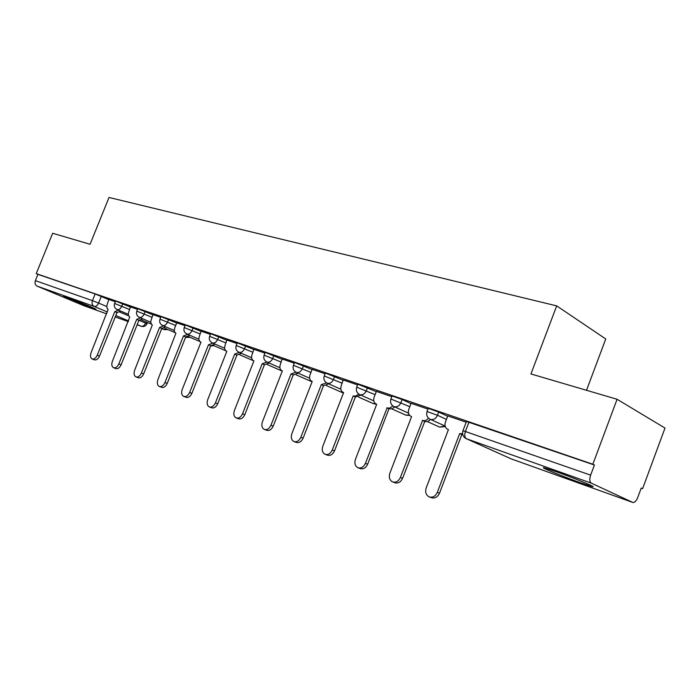 <?xml version="1.0" encoding="UTF-8"?>
<svg xmlns="http://www.w3.org/2000/svg" width="700" height="700" viewBox="0 0 700 700"><rect width="100%" height="100%" fill="white"/><g stroke="black" fill="none" stroke-linecap="round" stroke-linejoin="round"><path stroke-width="1.05" d="M130.638 307.151L115.561 301.061M153.16 314.895L137.778 308.683M176.68 322.989L160.991 316.636M201.285 331.45L185.264 324.966M227.036 340.305L210.665 333.681M254.021 349.589L237.282 342.816M282.328 359.328L265.213 352.398M312.069 369.565L294.543 362.46M343.332 380.328L325.386 373.039M376.259 391.659L357.858 384.186M410.979 403.611L402.132 399.534L392.096 395.938M447.632 416.238L438.699 412.072L428.243 408.345M579.626 482.466L591.64 486.439C599.602 488.609 574.718 478.249 556.115 471.677L544.688 467.924C537.233 465.955 561.347 475.974 579.626 482.466M92.47 308.149L95.585 309.172C99.12 310.109 75.81 300.554 66.701 297.351L63.77 296.398C60.533 295.592 83.379 304.938 92.47 308.149M586.521 390.294L605.745 338.966L556.684 305.874L530.95 373.949L617.076 399.28L592.856 464.24L36.234 273.63L52.666 233.266L90.072 244.265L109.016 197.452L556.684 305.874M617.076 399.28L665 428.059L642.582 488.722L641.226 488.058L637.709 497.56C636.291 500.972 634.699 502.626 632.931 502.504L591.308 483.14L466.524 438.786L511.079 458.824L632.695 502.416L511.123 458.841M83.685 305.62L106.697 313.871L83.685 305.62L37.144 286.151C35.175 285.04 34.589 283.211 35.376 280.656L37.94 274.365L95.147 293.965L109.06 299.731M37.94 274.365L36.234 273.63M462.963 430.675L590.634 475.151L594.414 465.01L592.856 464.24M590.634 475.151C589.347 479.211 589.566 481.871 591.308 483.14M466.191 422.205L447.755 415.905M427.963 409.08L411.092 403.314M391.816 396.664L376.364 391.387M357.578 384.904L343.158 379.951L341.267 385.656C340.287 388.789 340.874 391.011 343.035 392.324L343.621 392.551L322.822 446.189C321.65 450.004 322.394 452.699 325.045 454.274C328.072 455.123 330.479 453.705 332.264 449.995L353.194 395.929L355.828 396.086L358.724 394.039M325.106 373.756L312.156 369.338M294.262 363.16L282.152 359.004L280.332 364.42C279.387 367.404 279.886 369.495 281.838 370.703L282.354 370.895L262.412 421.829C261.275 425.451 261.905 427.98 264.294 429.415C267.033 430.168 269.255 428.785 270.944 425.267L291.007 373.949L295.977 372.207M264.941 353.089L253.838 349.283L252.061 354.567C251.125 357.481 251.589 359.52 253.453 360.666L253.934 360.85L234.395 410.524C233.275 414.059 233.852 416.509 236.127 417.882C238.735 418.591 240.87 417.235 242.515 413.805L262.168 363.764L266.91 362.058M237.011 343.499L226.852 340.007L225.111 345.17C224.184 348.023 224.612 350 226.389 351.102L226.844 351.277L207.69 399.761C206.588 403.2 207.121 405.58 209.282 406.901C211.776 407.566 213.824 406.227 215.434 402.876L234.693 354.051L239.234 352.38M210.394 334.364L201.101 331.17L199.395 336.21C198.476 338.993 198.87 340.918 200.567 341.985L200.996 342.142L182.219 389.48C181.134 392.849 181.624 395.159 183.68 396.428C186.069 397.058 188.037 395.736 189.612 392.464L208.495 344.794L212.835 343.149M184.992 325.64L176.75 322.831M160.729 317.301L152.976 314.641L151.331 319.463C150.439 322.123 150.771 323.951 152.329 324.931L134.636 370.291C133.577 373.502 133.998 375.69 135.87 376.863C138.058 377.422 139.895 376.136 141.391 373.012L159.556 327.495L163.564 325.911M137.515 309.33L130.454 306.906L128.844 311.623C127.969 314.23 128.275 316.006 129.763 316.96L112.385 361.314C111.344 364.455 111.72 366.59 113.514 367.719C115.605 368.244 117.381 366.984 118.843 363.921L136.675 319.41L140.525 317.844M115.308 301.7L108.876 299.495L107.301 304.115C106.435 306.67 106.715 308.402 108.141 309.312L91.061 352.721C90.038 355.793 90.388 357.866 92.103 358.951C94.106 359.459 95.83 358.207 97.256 355.215L114.765 311.666L118.466 310.126M594.414 465.01L466.471 421.47M447.773 415.879L445.445 421.969C444.421 425.355 445.174 427.805 447.711 429.319L448.438 429.59L426.213 487.891C424.988 492.039 425.95 495.023 429.074 496.843C432.635 497.884 435.382 496.396 437.325 492.371L459.699 433.571L462.613 433.851M462.831 434.84L461.834 434.543L439.521 493.194C437.579 497.21 434.84 498.689 431.287 497.648L429.616 497.035M459.699 433.571L461.834 434.543M411.101 403.287L408.826 409.203C407.82 412.501 408.511 414.873 410.909 416.316L411.591 416.57L389.856 473.226C388.658 477.26 389.533 480.139 392.49 481.871C395.859 482.843 398.484 481.381 400.365 477.47L422.59 420.455C424.795 421.076 426.764 420.315 428.505 418.162M445.148 426.064L430.465 419.396C428.733 421.356 426.834 422.03 424.76 421.426L402.588 478.301C400.706 482.204 398.09 483.665 394.721 482.694L392.971 482.046M422.24 420.332L424.41 421.304M376.373 391.361L374.15 397.119C373.152 400.33 373.8 402.623 376.075 404.005L376.705 404.241L355.442 459.349C354.261 463.269 355.066 466.051 357.866 467.696C361.051 468.615 363.562 467.171 365.4 463.365L387.126 407.925C389.148 408.494 390.994 407.785 392.665 405.79M394.721 406.928L392.131 408.835L388.981 408.783L367.649 464.214C365.82 468.002 363.309 469.446 360.124 468.536L358.295 467.863M386.794 407.803L388.981 408.783M360.868 395.098L355.408 396.909L334.53 450.852C332.745 454.545 330.348 455.971 327.32 455.114L325.43 454.414M353.194 395.929L355.408 396.909M312.165 369.311L310.03 374.771C309.067 377.825 309.61 379.986 311.666 381.238L312.217 381.447L291.848 433.703C290.701 437.412 291.384 440.029 293.895 441.525C296.774 442.33 299.084 440.921 300.816 437.316L321.309 384.659L326.541 382.856M328.729 383.871L323.531 385.639L303.091 438.183C301.359 441.779 299.058 443.179 296.179 442.374L294.245 441.656M321.309 384.659L323.531 385.639M298.2 373.196L293.239 374.929L273.219 426.134C271.539 429.642 269.325 431.016 266.586 430.264L264.609 429.529M291.007 373.949L293.239 374.929M269.15 363.029L264.408 364.735L244.799 414.671C243.154 418.092 241.027 419.449 238.42 418.74L236.407 417.996M262.168 363.764L264.408 364.735M241.474 353.351L236.941 355.023L217.726 403.751C216.116 407.094 214.069 408.433 211.575 407.767L209.545 407.006M234.693 354.051L236.941 355.023M215.084 344.12L210.735 345.756L191.896 393.339C190.33 396.602 188.361 397.915 185.972 397.285L183.925 396.515M208.495 344.794L210.735 345.756M176.75 322.805L174.825 327.644C173.924 330.374 174.282 332.246 175.91 333.27L157.894 379.671C156.826 382.961 157.273 385.21 159.241 386.426C161.516 387.021 163.424 385.717 164.955 382.524L183.47 335.947L187.644 334.329M189.884 335.3L185.719 336.91L167.239 383.39C165.707 386.584 163.809 387.879 161.525 387.284L159.46 386.505M183.47 335.947L185.719 336.91M165.795 326.865L161.796 328.449L143.666 373.887C142.179 377.002 140.341 378.289 138.154 377.729L136.08 376.941M159.556 327.495L161.796 328.449M142.756 318.797L138.906 320.364L121.117 364.796C119.656 367.841 117.88 369.101 115.789 368.576L113.706 367.789M136.675 319.41L138.906 320.364M120.689 311.071L116.987 312.611L99.522 356.081C98.096 359.065 96.381 360.316 94.369 359.809L92.277 359.021M114.765 311.666L116.987 312.611M114.59 303.476L129.675 309.558M122.771 303.739L121.791 306.162C120.549 308.779 119.026 309.925 117.224 309.592L128.345 314.344M136.789 311.15L152.171 317.354M145.189 311.43L144.2 313.906C142.923 316.575 141.347 317.739 139.466 317.389L150.832 322.262M159.985 319.165L175.683 325.509M168.621 319.463L167.606 322C166.303 324.73 164.675 325.911 162.715 325.535L174.335 330.54M184.231 327.547L200.261 334.023M193.121 327.863L192.089 330.461C190.759 333.252 189.061 334.451 187.014 334.058L198.914 339.194M209.615 336.324L225.995 342.947M218.776 336.656L217.718 339.316C216.352 342.178 214.602 343.394 212.459 342.974L224.639 348.259M236.215 345.52L252.954 352.293M245.656 345.879L244.589 348.6C243.189 351.531 241.369 352.765 239.12 352.319L251.606 357.761M264.119 355.171L281.243 362.101M273.866 355.556L272.773 358.348C271.338 361.34 269.447 362.6 267.094 362.127L279.895 367.736M293.431 365.304L310.957 372.4M303.502 365.715L302.382 368.576C300.912 371.656 298.944 372.934 296.476 372.426L309.61 378.21M324.249 375.961L342.204 383.241M334.679 376.408L333.533 379.339C332.027 382.498 329.971 383.801 327.381 383.259L340.865 389.235M356.694 387.188L375.104 394.651M367.509 387.66L366.336 390.679C364.787 393.916 362.644 395.246 359.922 394.669L373.774 400.855M390.906 399.026L409.797 406.683M402.132 399.534L400.934 402.64C399.341 405.965 397.11 407.312 394.231 406.691L408.485 413.114M427.026 411.521L437.483 415.266L446.425 419.396M438.699 412.072L437.483 415.266C435.838 418.688 433.501 420.061 430.465 419.396M101.29 296.371L98.595 303.065L106.794 306.547M119.718 312.051L128.704 315.875M139.685 320.547L147.035 323.767C145.862 326.051 144.025 326.918 141.54 326.358L137.226 324.564M146.09 321.912L145.626 323.076C144.445 325.535 142.992 326.594 141.26 326.261L137.139 324.783L141.26 326.261M128.581 320.924L115.815 315.543M107.441 312.016L94.176 306.425L37.144 286.151M115.246 316.942L128.301 321.615L115.246 316.942M445.287 426.527L439.688 427.123L444.894 425.95M405.668 415.056L409.351 415.039M373.555 403.699L376.688 404.276M342.983 392.884L326.454 385.621M210.639 345.993L211.356 345.94M186.48 337.514L189.403 337.006M164.15 329.613L166.898 329.14M468.991 422.039L465.465 431.305C464.293 435.024 464.642 437.517 466.524 438.786L510.711 458.675M95.147 293.965L92.444 300.65L98.595 303.065C97.379 305.62 95.9 306.74 94.176 306.425C92.181 305.279 91.604 303.354 92.444 300.65L35.376 280.656M460.075 433.703L462.21 434.665M437.325 492.371L439.521 493.194M422.59 420.455L424.76 421.426M400.365 477.47L402.588 478.301M387.126 407.925L389.314 408.896M365.4 463.365L367.649 464.214M353.509 396.043L355.723 397.014M332.264 449.995L334.53 450.852M321.606 384.773L323.829 385.744M300.816 437.316L303.091 438.183M291.287 374.054L293.519 375.025M270.944 425.267L273.219 426.134M262.439 363.86L264.679 364.831M242.515 413.805L244.799 414.671M234.955 354.139L237.195 355.11M215.434 402.876L217.726 403.751M208.74 344.881L210.98 345.844M189.612 392.464L191.896 393.339M183.706 336.035L185.955 336.989M164.955 382.524L167.239 383.39M159.784 327.574L162.024 328.527M141.391 373.012L143.666 373.887M136.894 319.489L139.125 320.434M118.843 363.921L121.117 364.796M114.966 311.736L117.197 312.681M97.256 355.215L99.522 356.081M591.85 485.87L591.64 486.439M428.304 408.188L427.088 411.373C426.037 414.855 427.035 417.471 430.098 419.248M392.149 395.797L390.959 398.886C389.935 402.281 390.915 404.836 393.899 406.56M357.91 384.055L356.746 387.065C355.74 390.381 356.694 392.866 359.616 394.537M325.43 372.925L324.293 375.856C323.312 379.085 324.249 381.517 327.101 383.145M294.586 362.355L293.466 365.207C292.512 368.366 293.431 370.738 296.223 372.321M265.248 352.293L264.154 355.084C263.217 358.164 264.119 360.483 266.866 362.031M237.318 342.72L236.25 345.441C235.331 348.46 236.224 350.717 238.91 352.231M210.7 333.602L209.65 336.254C208.749 339.203 209.624 341.416 212.258 342.895M185.29 324.887L184.258 327.477C183.383 330.365 184.24 332.535 186.83 333.988M161.018 316.575L160.011 319.104C159.145 321.93 159.994 324.047 162.54 325.474M137.804 308.621L136.815 311.089C135.975 313.863 136.806 315.936 139.309 317.328M115.587 301L114.616 303.424C113.794 306.136 114.607 308.166 117.075 309.531M439.688 427.123L427.236 421.531M391.877 408.922L405.886 415.161L409.658 415.406M358.321 396.961L373.748 403.795L376.539 404.206M312.078 381.806L296.135 374.841M282.275 371.105L267.277 364.578M253.899 360.929L239.767 354.812M225.969 350.858L213.518 345.494M210.621 346.054L213.894 345.651M199.885 341.512L188.44 336.595M185.623 337.146L190.435 337.453M175.105 332.649L164.465 328.099M161.744 328.589L164.22 329.648L167.947 329.586M151.454 324.196L141.523 319.961M466.541 421.295L463.024 430.526C461.948 434.114 462.989 436.817 466.148 438.637M147.534 322.525L147.053 323.724M410.909 416.316L411.574 416.605M253.453 360.666L253.925 360.876"/></g></svg>
